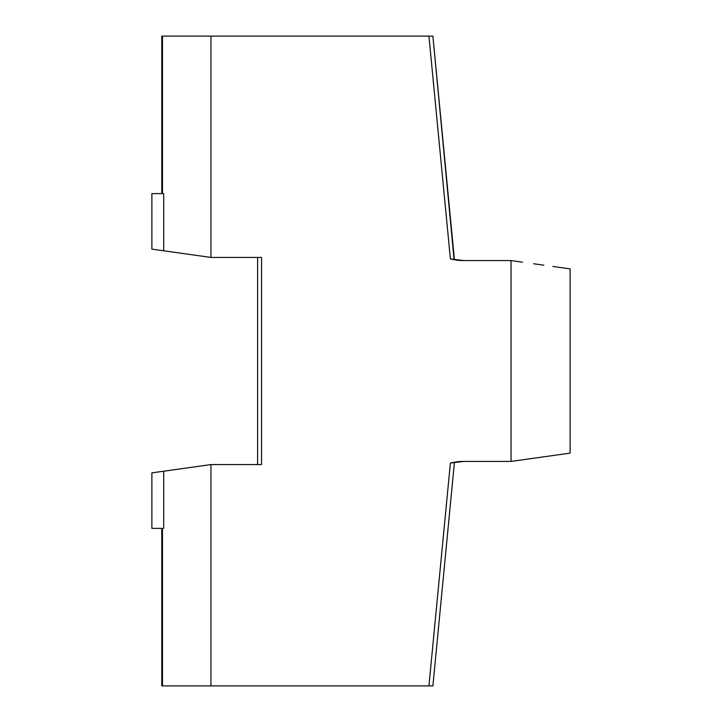 <?xml version="1.0" encoding="UTF-8"?>
<svg xmlns="http://www.w3.org/2000/svg" width="722" height="722" viewBox="0 0 722 722"><rect width="100%" height="100%" fill="white"/><g stroke="black" fill="none" stroke-linecap="round" stroke-linejoin="round"><path stroke-width="1.08" d="M257.601 464.571L257.601 257.429L257.601 464.571M161.773 193.631L161.773 36.1L161.773 193.631M453.172 259.541L450.898 259.045M463.714 260.579L511.041 260.579L511.041 461.421L463.786 461.421L450.393 463.073L428.94 685.9L210.959 685.9L210.959 464.571L261.545 464.571L261.545 257.429L210.959 257.429L151.954 249.135L210.959 257.429L210.959 36.1L428.94 36.1L450.393 258.927L454.436 259.776L432.893 36.1L454.093 259.721A55.134 55.134 0 0 0 456.954 260.155M450.88 462.955L454.436 462.224L432.893 685.9L454.436 462.224L450.393 463.073A55.134 55.134 0 0 1 463.786 461.421L463.714 461.421A55.134 55.134 0 0 0 457.125 461.827M452.333 462.631L453.172 462.459M514.154 460.988L511.176 461.403L514.154 460.988M181.186 253.242L178.984 252.935M178.984 469.065L181.186 468.758M161.773 528.369L161.773 685.9L162.477 685.9L162.477 528.369L151.891 528.369L162.477 528.369L162.477 685.9L210.959 685.9L210.959 464.571L151.954 472.865L210.959 464.571L260.037 464.571M453.127 462.468L451.539 462.802M451.539 259.198L453.127 259.532M162.477 193.631L151.882 193.631L162.477 193.631L162.477 36.1L162.477 193.631M454.436 259.776L450.393 258.927L463.786 260.579A55.134 55.134 0 0 1 450.393 258.927L428.94 36.1L432.893 36.1L161.773 36.1L210.959 36.1L210.959 257.429L260.037 257.429M457.125 260.173A55.134 55.134 0 0 0 463.786 260.579L511.041 260.579L511.041 461.421L570.118 453.118L511.041 461.421L463.786 461.421M454.093 259.721L452.333 259.369M522.566 262.194L511.041 260.579L522.566 262.194M543.865 265.191L533.648 263.756L543.865 265.191M565.624 268.25L552.817 266.445L570.118 268.882L565.624 268.25L570.118 268.882L570.118 453.118L565.624 453.75M511.086 260.579L511.799 260.678M456.954 461.845A55.134 55.134 0 0 0 454.111 462.279M540.778 264.757L540.119 264.658M163.695 528.369L163.695 471.213M163.695 250.787L163.695 193.631M431.738 685.9L430.456 685.9L431.738 685.9M161.782 685.9L430.456 685.9L428.94 685.9L450.393 463.073L454.436 462.224M261.545 464.571L261.545 257.429M432.559 685.9L431.612 685.9M431.612 36.1L432.559 36.1M151.882 249.126L151.882 193.631M151.882 528.369L151.882 472.874"/></g></svg>
